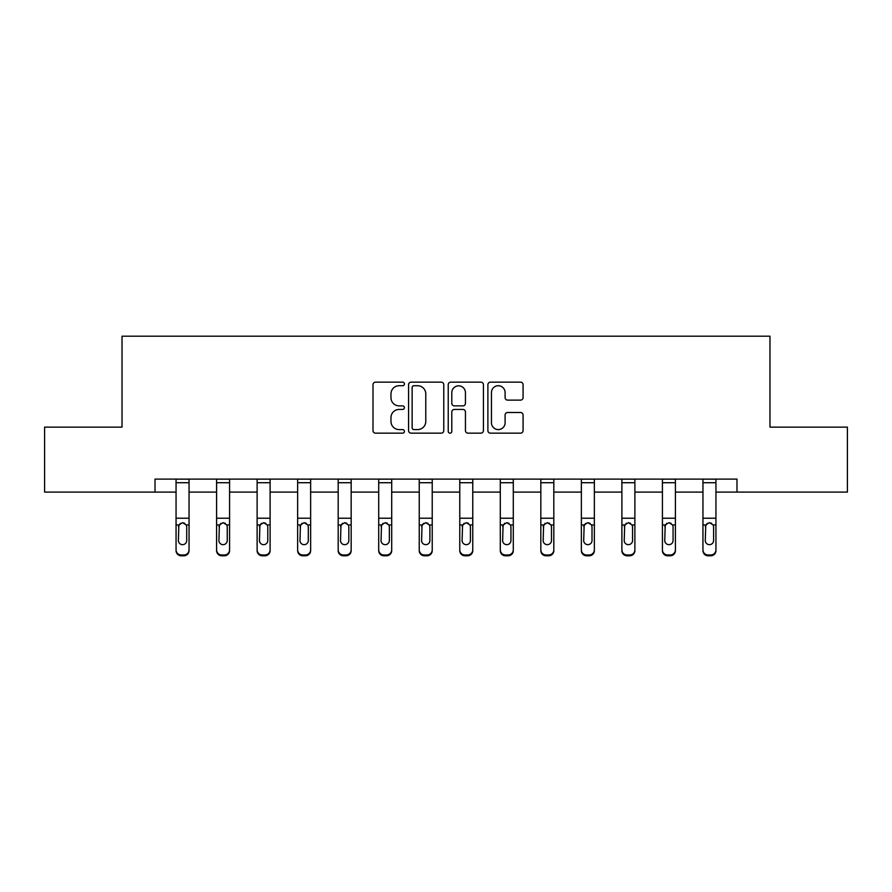 <?xml version="1.0" encoding="UTF-8"?>
<svg xmlns="http://www.w3.org/2000/svg" width="892" height="892" viewBox="0 0 892 892"><rect width="100%" height="100%" fill="white"/><g stroke="black" fill="none" stroke-linecap="round" stroke-linejoin="round"><path stroke-width="1.34" d="M404.433 383.939A1.784 1.784 0 0 0 402.649 382.155L375.554 382.155A2.553 2.553 0 0 0 373.001 384.697L373.001 430.602A2.553 2.553 0 0 0 375.554 433.155L402.649 433.155A1.784 1.784 0 0 0 404.433 431.371A1.784 1.784 0 0 0 402.649 429.587L399.137 429.587A8.162 8.162 0 0 1 390.975 421.425L390.975 417.601A8.162 8.162 0 0 1 399.137 409.439L402.649 409.439A1.784 1.784 0 0 0 404.433 407.655A1.784 1.784 0 0 0 402.649 405.871L399.137 405.871A8.162 8.162 0 0 1 390.975 397.709L390.975 393.885A8.162 8.162 0 0 1 399.137 385.723L402.649 385.723A1.784 1.784 0 0 0 404.433 383.939M520.527 400.129A2.553 2.553 0 0 0 523.08 397.576L523.08 384.697A2.553 2.553 0 0 0 520.527 382.155L490.433 382.155A2.553 2.553 0 0 0 487.891 384.697L487.891 430.602A2.553 2.553 0 0 0 490.433 433.155L520.527 433.155A2.553 2.553 0 0 0 523.08 430.602L523.08 415.048A2.553 2.553 0 0 0 520.527 412.494L507.648 412.494A2.553 2.553 0 0 0 505.095 415.048L505.095 422.763A6.824 6.824 0 0 1 498.282 429.587A6.824 6.824 0 0 1 491.459 422.763L491.459 392.547A6.824 6.824 0 0 1 498.282 385.723A6.824 6.824 0 0 1 505.095 392.547L505.095 397.576A2.553 2.553 0 0 0 507.648 400.129L520.527 400.129M155.018 492.094L44.6 492.094L44.6 427.134L122.026 427.134L122.026 336.206L769.974 336.206L769.974 427.134L847.4 427.134L847.4 492.094L736.982 492.094L736.982 479.104L155.018 479.104L155.018 492.094L176.059 492.094M443.77 384.697A2.553 2.553 0 0 0 441.217 382.155L411.123 382.155A2.553 2.553 0 0 0 408.581 384.697L408.581 430.602A2.553 2.553 0 0 0 411.123 433.155L441.217 433.155A2.553 2.553 0 0 0 443.77 430.602L443.77 384.697M450.783 382.155L480.877 382.155A2.553 2.553 0 0 1 483.419 384.697L483.419 430.602A2.553 2.553 0 0 1 480.877 433.155L467.999 433.155A2.553 2.553 0 0 1 465.446 430.602L465.446 411.993A2.553 2.553 0 0 0 462.892 409.439L454.351 409.439A2.553 2.553 0 0 0 451.798 411.993L451.798 431.371A1.784 1.784 0 0 1 450.014 433.155A1.784 1.784 0 0 1 448.23 431.371L448.23 384.697A2.553 2.553 0 0 1 450.783 382.155M189.048 492.094L216.589 492.094M229.578 492.094L257.119 492.094M270.109 492.094L297.649 492.094M310.639 492.094L338.18 492.094M351.169 492.094L378.71 492.094M391.7 492.094L419.24 492.094M432.23 492.094L459.77 492.094M472.76 492.094L500.3 492.094M513.29 492.094L540.831 492.094M553.821 492.094L581.361 492.094M594.351 492.094L621.891 492.094M634.881 492.094L662.422 492.094M675.411 492.094L702.952 492.094M715.942 492.094L736.982 492.094M413.933 385.723A1.784 1.784 0 0 0 412.149 387.507L412.149 427.803A1.784 1.784 0 0 0 413.933 429.587L417.634 429.587A8.162 8.162 0 0 0 425.785 421.425L425.785 393.885A8.162 8.162 0 0 0 417.634 385.723L413.933 385.723M465.446 392.67A6.824 6.824 0 0 0 458.622 385.846A6.824 6.824 0 0 0 451.798 392.67L451.798 403.318A2.553 2.553 0 0 0 454.351 405.871L462.892 405.871A2.553 2.553 0 0 0 465.446 403.318L465.446 392.67M176.059 525.756L176.059 549.829A5.196 5.151 -0 0 0 181.254 554.98L183.852 554.98A5.196 5.151 -0 0 0 189.048 549.829L189.048 550.643A5.196 5.151 180 0 1 183.852 555.794L183.852 554.98M186.718 540.541L186.718 526.86L186.718 540.541A4.159 4.125 180 0 1 182.559 544.666A4.159 4.125 180 0 0 186.718 540.541M178.4 541.355L178.4 540.541A4.159 4.125 180 0 0 182.559 544.666M180.385 523.292L178.4 526.536M184.722 523.292L182.559 522.679L186.25 524.942L186.718 526.86M189.048 479.104L189.048 549.829M176.059 479.104L176.059 549.829M181.254 554.98L181.254 555.794L183.852 555.794M181.254 555.794A5.196 5.151 180 0 1 176.059 550.643M176.059 524.942L178.857 524.942L178.4 540.541M178.857 524.942L182.559 522.679M216.589 525.756L216.589 549.829A5.196 5.151 -0 0 0 221.785 554.98L224.383 554.98A5.196 5.151 -0 0 0 229.578 549.829L229.578 550.643A5.196 5.151 180 0 1 224.383 555.794L224.383 554.98M227.248 540.541L227.248 526.86L227.248 540.541A4.159 4.125 180 0 1 223.089 544.666A4.159 4.125 180 0 0 227.248 540.541M218.93 541.355L218.93 540.541A4.159 4.125 180 0 0 223.089 544.666M220.915 523.292L218.93 526.536M225.252 523.292L223.089 522.679L226.78 524.942L227.248 526.86M257.119 525.756L257.119 549.829A5.196 5.151 -0 0 0 262.315 554.98L264.913 554.98A5.196 5.151 -0 0 0 270.109 549.829L270.109 550.643A5.196 5.151 180 0 1 264.913 555.794L264.913 554.98M267.778 540.541L267.778 526.86L267.778 540.541A4.159 4.125 180 0 1 263.619 544.666A4.159 4.125 180 0 0 267.778 540.541M259.46 541.355L259.46 540.541A4.159 4.125 180 0 0 263.619 544.666M261.445 523.292L259.46 526.536M265.783 523.292L263.619 522.679L267.31 524.942L267.778 526.86M229.578 479.104L229.578 549.829M216.589 479.104L216.589 549.829M221.785 554.98L221.785 555.794L224.383 555.794M221.785 555.794A5.196 5.151 180 0 1 216.589 550.643M216.589 524.942L219.387 524.942L218.93 540.541M219.387 524.942L223.089 522.679M270.109 479.104L270.109 549.829M257.119 479.104L257.119 549.829M262.315 554.98L262.315 555.794L264.913 555.794M262.315 555.794A5.196 5.151 180 0 1 257.119 550.643M257.119 524.942L259.918 524.942L259.46 540.541M259.918 524.942L263.619 522.679M297.649 525.756L297.649 549.829A5.196 5.151 -0 0 0 302.845 554.98L305.443 554.98A5.196 5.151 -0 0 0 310.639 549.829L310.639 550.643A5.196 5.151 180 0 1 305.443 555.794L305.443 554.98M308.298 540.541L308.298 526.86L308.298 540.541A4.159 4.125 180 0 1 304.15 544.666A4.159 4.125 180 0 0 308.298 540.541M299.991 541.355L299.991 540.541A4.159 4.125 180 0 0 304.15 544.666M301.975 523.292L299.991 526.536M306.313 523.292L304.15 522.679L307.84 524.942L308.298 526.86M338.18 525.756L338.18 549.829A5.196 5.151 -0 0 0 343.375 554.98L345.973 554.98A5.196 5.151 -0 0 0 351.169 549.829L351.169 550.643A5.196 5.151 180 0 1 345.973 555.794L345.973 554.98M348.828 540.541L348.828 526.86L348.828 540.541A4.159 4.125 180 0 1 344.68 544.666A4.159 4.125 180 0 0 348.828 540.541M340.521 541.355L340.521 540.541A4.159 4.125 180 0 0 344.68 544.666M342.506 523.292L340.521 526.536M346.843 523.292L344.68 522.679L348.371 524.942L348.828 526.86M378.71 525.756L378.71 549.829A5.196 5.151 -0 0 0 383.906 554.98L386.504 554.98A5.196 5.151 -0 0 0 391.7 549.829L391.7 550.643A5.196 5.151 180 0 1 386.504 555.794L386.504 554.98M389.358 540.541L389.358 526.86L389.358 540.541A4.159 4.125 180 0 1 385.21 544.666A4.159 4.125 180 0 0 389.358 540.541M381.051 541.355L381.051 540.541A4.159 4.125 180 0 0 385.21 544.666M383.036 523.292L381.051 526.536M387.373 523.292L385.21 522.679L388.901 524.942L389.358 526.86M310.639 479.104L310.639 549.829M297.649 479.104L297.649 549.829M302.845 554.98L302.845 555.794L305.443 555.794M302.845 555.794A5.196 5.151 180 0 1 297.649 550.643M297.649 524.942L300.448 524.942L299.991 540.541M300.448 524.942L304.15 522.679M351.169 479.104L351.169 549.829M338.18 479.104L338.18 549.829M343.375 554.98L343.375 555.794L345.973 555.794M343.375 555.794A5.196 5.151 180 0 1 338.18 550.643M338.18 524.942L340.978 524.942L340.521 540.541M340.978 524.942L344.68 522.679M391.7 479.104L391.7 549.829M378.71 479.104L378.71 549.829M383.906 554.98L383.906 555.794L386.504 555.794M383.906 555.794A5.196 5.151 180 0 1 378.71 550.643M378.71 524.942L381.508 524.942L381.051 540.541M381.508 524.942L385.21 522.679M419.24 525.756L419.24 549.829A5.196 5.151 -0 0 0 424.436 554.98L427.034 554.98A5.196 5.151 -0 0 0 432.23 549.829L432.23 550.643A5.196 5.151 180 0 1 427.034 555.794L427.034 554.98M429.888 540.541L429.888 526.86L429.888 540.541A4.159 4.125 180 0 1 425.74 544.666A4.159 4.125 180 0 0 429.888 540.541M421.582 541.355L421.582 540.541A4.159 4.125 180 0 0 425.74 544.666M423.566 523.292L421.582 526.536M427.904 523.292L425.74 522.679L429.431 524.942L429.888 526.86M432.23 479.104L432.23 549.829M419.24 479.104L419.24 549.829M424.436 554.98L424.436 555.794L427.034 555.794M424.436 555.794A5.196 5.151 180 0 1 419.24 550.643M419.24 524.942L422.039 524.942L421.582 540.541M422.039 524.942L425.74 522.679M459.77 525.756L459.77 549.829A5.196 5.151 -0 0 0 464.966 554.98L467.564 554.98A5.196 5.151 -0 0 0 472.76 549.829L472.76 550.643A5.196 5.151 180 0 1 467.564 555.794L467.564 554.98M470.418 540.541L470.418 526.86L470.418 540.541A4.159 4.125 180 0 1 466.26 544.666A4.159 4.125 180 0 0 470.418 540.541M462.112 541.355L462.112 540.541A4.159 4.125 180 0 0 466.26 544.666M464.096 523.292L462.112 526.536M468.434 523.292L466.26 522.679L469.961 524.942L470.418 526.86M472.76 479.104L472.76 549.829M459.77 479.104L459.77 549.829M464.966 554.98L464.966 555.794L467.564 555.794M464.966 555.794A5.196 5.151 180 0 1 459.77 550.643M459.77 524.942L462.569 524.942L462.112 540.541M462.569 524.942L466.26 522.679M500.3 525.756L500.3 549.829A5.196 5.151 -0 0 0 505.496 554.98L508.094 554.98A5.196 5.151 -0 0 0 513.29 549.829L513.29 550.643A5.196 5.151 180 0 1 508.094 555.794L508.094 554.98M510.949 540.541L510.949 526.86L510.949 540.541A4.159 4.125 180 0 1 506.79 544.666A4.159 4.125 180 0 0 510.949 540.541M502.642 541.355L502.642 540.541A4.159 4.125 180 0 0 506.79 544.666M504.627 523.292L502.642 526.536M508.964 523.292L506.79 522.679L510.492 524.942L510.949 526.86M513.29 479.104L513.29 549.829M500.3 479.104L500.3 549.829M505.496 554.98L505.496 555.794L508.094 555.794M505.496 555.794A5.196 5.151 180 0 1 500.3 550.643M500.3 524.942L503.099 524.942L502.642 540.541M503.099 524.942L506.79 522.679M540.831 525.756L540.831 549.829A5.196 5.151 -0 0 0 546.027 554.98L548.625 554.98A5.196 5.151 -0 0 0 553.821 549.829L553.821 550.643A5.196 5.151 180 0 1 548.625 555.794L548.625 554.98M551.479 540.541L551.479 526.86L551.479 540.541A4.159 4.125 180 0 1 547.32 544.666A4.159 4.125 180 0 0 551.479 540.541M543.172 541.355L543.172 540.541A4.159 4.125 180 0 0 547.32 544.666M545.157 523.292L543.172 526.536M549.494 523.292L547.32 522.679L551.022 524.942L551.479 526.86M553.821 479.104L553.821 549.829M540.831 479.104L540.831 549.829M546.027 554.98L546.027 555.794L548.625 555.794M546.027 555.794A5.196 5.151 180 0 1 540.831 550.643M540.831 524.942L543.629 524.942L543.172 540.541M543.629 524.942L547.32 522.679M581.361 525.756L581.361 549.829A5.196 5.151 -0 0 0 586.557 554.98L589.155 554.98A5.196 5.151 -0 0 0 594.351 549.829L594.351 550.643A5.196 5.151 180 0 1 589.155 555.794L589.155 554.98M592.009 540.541L592.009 526.86L592.009 540.541A4.159 4.125 180 0 1 587.85 544.666A4.159 4.125 180 0 0 592.009 540.541M583.702 541.355L583.702 540.541A4.159 4.125 180 0 0 587.85 544.666M585.687 523.292L583.702 526.536M590.025 523.292L587.85 522.679L591.552 524.942L592.009 526.86M594.351 479.104L594.351 549.829M581.361 479.104L581.361 549.829M586.557 554.98L586.557 555.794L589.155 555.794M586.557 555.794A5.196 5.151 180 0 1 581.361 550.643M581.361 524.942L584.16 524.942L583.702 540.541M584.16 524.942L587.85 522.679M621.891 525.756L621.891 549.829A5.196 5.151 -0 0 0 627.087 554.98L629.685 554.98A5.196 5.151 -0 0 0 634.881 549.829L634.881 550.643A5.196 5.151 180 0 1 629.685 555.794L629.685 554.98M632.539 540.541L632.539 526.86L632.539 540.541A4.159 4.125 180 0 1 628.381 544.666A4.159 4.125 180 0 0 632.539 540.541M624.222 541.355L624.222 540.541A4.159 4.125 180 0 0 628.381 544.666M626.217 523.292L624.222 526.536M630.555 523.292L628.381 522.679L632.082 524.942L632.539 526.86M634.881 479.104L634.881 549.829M621.891 479.104L621.891 549.829M627.087 554.98L627.087 555.794L629.685 555.794M627.087 555.794A5.196 5.151 180 0 1 621.891 550.643M621.891 524.942L624.69 524.942L624.222 540.541M624.69 524.942L628.381 522.679M662.422 525.756L662.422 549.829A5.196 5.151 -0 0 0 667.617 554.98L670.215 554.98A5.196 5.151 -0 0 0 675.411 549.829L675.411 550.643A5.196 5.151 180 0 1 670.215 555.794L670.215 554.98M673.07 540.541L673.07 526.86L673.07 540.541A4.159 4.125 180 0 1 668.911 544.666A4.159 4.125 180 0 0 673.07 540.541M664.752 541.355L664.752 540.541A4.159 4.125 180 0 0 668.911 544.666M666.748 523.292L664.752 526.536M671.085 523.292L668.911 522.679L672.613 524.942L673.07 526.86M675.411 479.104L675.411 549.829M662.422 479.104L662.422 549.829M667.617 554.98L667.617 555.794L670.215 555.794M667.617 555.794A5.196 5.151 180 0 1 662.422 550.643M662.422 524.942L665.22 524.942L664.752 540.541M665.22 524.942L668.911 522.679M702.952 525.756L702.952 549.829A5.196 5.151 -0 0 0 708.148 554.98L710.746 554.98A5.196 5.151 -0 0 0 715.942 549.829L715.942 550.643A5.196 5.151 180 0 1 710.746 555.794L710.746 554.98M713.6 540.541L713.6 526.86L713.6 540.541A4.159 4.125 180 0 1 709.441 544.666A4.159 4.125 180 0 0 713.6 540.541M705.282 541.355L705.282 540.541A4.159 4.125 180 0 0 709.441 544.666M707.278 523.292L705.282 526.536M711.615 523.292L709.441 522.679L713.143 524.942L713.6 526.86M715.942 479.104L715.942 549.829M702.952 479.104L702.952 549.829M708.148 554.98L708.148 555.794L710.746 555.794M708.148 555.794A5.196 5.151 180 0 1 702.952 550.643M702.952 524.942L705.75 524.942L705.282 540.541M705.75 524.942L709.441 522.679M176.059 479.149L189.048 479.149M186.25 524.942L189.048 524.942M176.059 518.23L189.048 518.23M176.059 482.717L189.048 482.717M216.589 479.149L229.578 479.149M226.78 524.942L229.578 524.942M216.589 518.23L229.578 518.23M216.589 482.717L229.578 482.717M257.119 479.149L270.109 479.149M267.31 524.942L270.109 524.942M257.119 518.23L270.109 518.23M257.119 482.717L270.109 482.717M297.649 479.149L310.639 479.149M307.84 524.942L310.639 524.942M297.649 518.23L310.639 518.23M297.649 482.717L310.639 482.717M338.18 479.149L351.169 479.149M348.371 524.942L351.169 524.942M338.18 518.23L351.169 518.23M338.18 482.717L351.169 482.717M378.71 479.149L391.7 479.149M388.901 524.942L391.7 524.942M378.71 518.23L391.7 518.23M378.71 482.717L391.7 482.717M419.24 479.149L432.23 479.149M429.431 524.942L432.23 524.942M419.24 518.23L432.23 518.23M419.24 482.717L432.23 482.717M459.77 479.149L472.76 479.149M469.961 524.942L472.76 524.942M459.77 518.23L472.76 518.23M459.77 482.717L472.76 482.717M500.3 479.149L513.29 479.149M510.492 524.942L513.29 524.942M500.3 518.23L513.29 518.23M500.3 482.717L513.29 482.717M540.831 479.149L553.821 479.149M551.022 524.942L553.821 524.942M540.831 518.23L553.821 518.23M540.831 482.717L553.821 482.717M581.361 479.149L594.351 479.149M591.552 524.942L594.351 524.942M581.361 518.23L594.351 518.23M581.361 482.717L594.351 482.717M621.891 479.149L634.881 479.149M632.082 524.942L634.881 524.942M621.891 518.23L634.881 518.23M621.891 482.717L634.881 482.717M662.422 479.149L675.411 479.149M672.613 524.942L675.411 524.942M662.422 518.23L675.411 518.23M662.422 482.717L675.411 482.717M702.952 479.149L715.942 479.149M713.143 524.942L715.942 524.942M702.952 518.23L715.942 518.23M702.952 482.717L715.942 482.717"/></g></svg>

